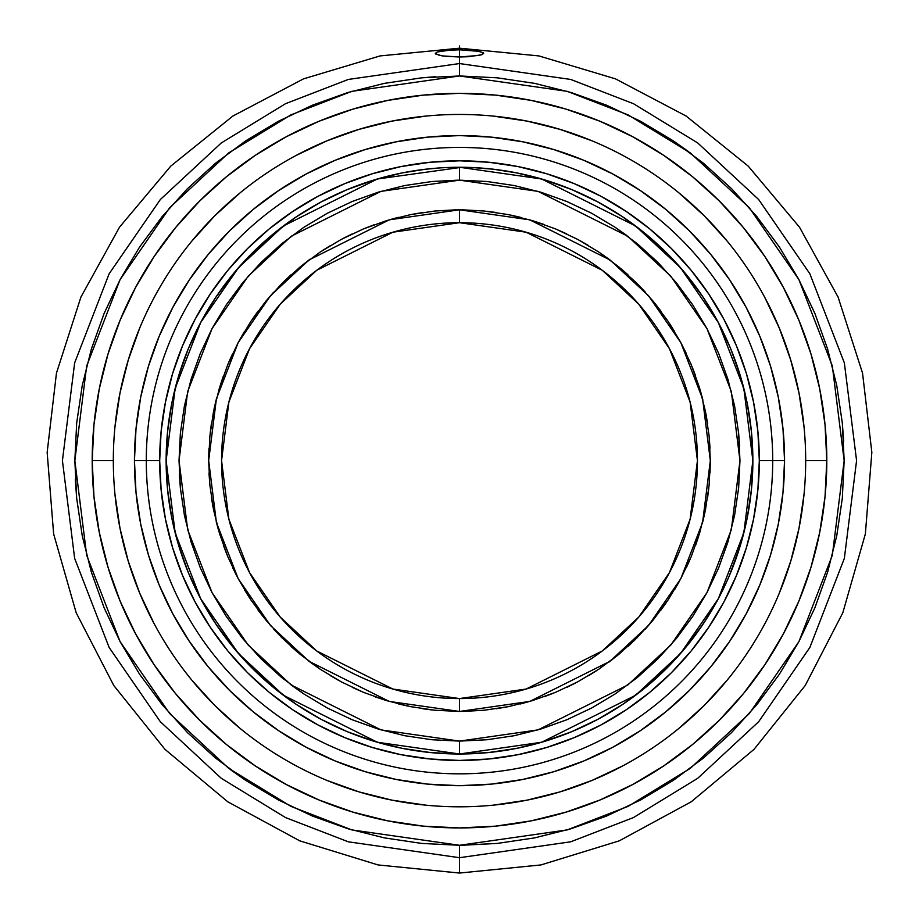 <?xml version="1.0" encoding="UTF-8"?>
<svg xmlns="http://www.w3.org/2000/svg" width="919" height="919" viewBox="0 0 919 919"><rect width="100%" height="100%" fill="white"/><g stroke="black" fill="none" stroke-linecap="round" stroke-linejoin="round"><path stroke-width="1.38" d="M697.441 460.626L690.112 402.062L669.446 348.657L638.762 304.178L602.267 270.278L526.127 232.208L459.5 222.697L459.5 209.796L529.735 219.836L609.998 259.962L648.481 295.7L680.818 342.592L702.61 398.88L710.33 460.626L702.61 522.371L680.818 578.66L648.481 625.552L609.998 661.289L529.735 701.427L459.5 711.455L459.5 698.566L526.127 689.043L602.267 650.974L638.762 617.074L669.446 572.594L690.112 519.201L697.441 460.626A237.941 237.941 0 0 1 459.5 698.566A237.941 237.941 0 0 1 221.559 460.626L228.888 519.201L249.554 572.594L280.238 617.074L316.733 650.974L392.873 689.043L459.5 698.566L459.5 711.455L484.083 710.249L508.437 706.642L532.308 700.657L555.49 692.363L577.741 681.841L598.855 669.181L618.625 654.523L636.867 637.993L653.398 619.751L668.056 599.981L680.715 578.867L691.237 556.615L699.531 533.445L705.505 509.563L709.123 485.209L710.33 460.626L709.123 436.043L705.505 411.689L699.531 387.818L691.237 364.636L680.715 342.385L668.056 321.271L653.398 301.501L636.867 283.27L618.625 266.74L598.855 252.07L577.741 239.411L555.49 228.888L532.308 220.594L508.437 214.621L484.083 211.002L459.5 209.796L434.917 211.002L410.563 214.621L386.692 220.594L363.51 228.888L341.259 239.411L320.145 252.07L300.375 266.74L282.133 283.27L265.602 301.501L250.944 321.271L238.285 342.385L227.763 364.636L219.469 387.818L213.495 411.689L209.877 436.043L208.67 460.626L209.877 485.209L213.495 509.563L219.469 533.445L227.763 556.615L238.285 578.867L250.944 599.981L265.602 619.751L282.133 637.993L300.375 654.523L320.145 669.181L341.259 681.841L363.51 692.363L386.692 700.657L410.563 706.642L434.917 710.249L459.5 711.455L389.265 701.427L309.002 661.289L270.519 625.552L238.182 578.66L216.39 522.371L208.67 460.626L216.39 398.88L238.182 342.592L270.519 295.7L309.002 259.962L389.265 219.836L459.5 209.796L459.5 222.697L392.873 232.208L316.733 270.278L280.238 304.178L249.554 348.657L228.888 402.062L221.559 460.626A237.941 237.941 0 0 1 459.5 222.697A237.941 237.941 0 0 1 697.441 460.626M374.343 179.894L402.269 172.898L374.343 179.894L347.233 189.59L321.213 201.904L296.515 216.7L273.391 233.851L252.059 253.184L232.725 274.517L215.574 297.641L200.779 322.339L188.464 348.358L178.768 375.469L171.773 403.395L167.545 431.873L166.132 460.626A293.368 293.368 0 0 1 459.5 167.258L459.5 180.158L459.5 167.258L541.647 178.998L635.523 225.936L680.531 267.728L718.348 322.569L743.839 388.415L752.868 460.626L743.839 532.836L718.348 598.683L680.531 653.524L635.523 695.315L541.647 742.253L459.5 753.994L459.5 741.105L538.029 729.881L627.78 685.011L670.813 645.046L706.975 592.617L731.34 529.666L739.967 460.626L731.34 391.586L706.975 328.646L670.813 276.205L627.78 236.252L538.029 191.37L459.5 180.158L380.971 191.37L291.22 236.252L248.187 276.205L212.025 328.646L187.66 391.586L179.033 460.626L187.66 529.666L212.025 592.617L248.187 645.046L291.22 685.011L380.971 729.881L459.5 741.105L459.5 753.994L488.253 752.581L516.731 748.353L544.657 741.357L571.767 731.662L597.787 719.359L622.485 704.551L645.609 687.401L666.941 668.067L686.275 646.735L703.426 623.61L718.221 598.924L725.39 584.587M435.79 54.072L435.33 53.371L439.362 55.37L446.002 56.358L459.5 56.978L459.5 63.549L348.324 79.436L285.499 103.709L221.261 142.973L160.331 199.538L109.143 273.77L74.646 362.89L62.423 460.626L74.646 558.373L109.143 647.481L160.331 721.714L221.261 778.29L285.499 817.554L348.324 841.815L459.5 857.703L348.324 841.815L285.499 817.554L221.261 778.29L160.331 721.714L109.143 647.481L74.646 558.373L62.423 460.626L74.646 362.89L109.143 273.77L160.331 199.538L221.261 142.973L285.499 103.709L348.324 79.436L459.5 63.549L459.5 75.967L351.793 91.349L290.944 114.864L228.705 152.899L169.682 207.705L120.09 279.606L86.673 365.946L74.841 460.626L86.673 555.317L120.09 641.646L169.682 713.558L228.705 768.353L290.944 806.388L351.793 829.903L459.5 845.285L421.798 843.435L384.452 837.898L347.841 828.731L312.299 816.003L278.17 799.863L245.798 780.461L215.471 757.98L187.499 732.627L162.158 704.655L139.665 674.339L120.263 641.956L104.123 607.827L91.406 572.284L82.228 535.674L76.691 498.328L74.841 460.626L76.691 422.924L82.228 385.589L91.406 348.967L104.123 313.425L120.263 279.296L139.665 246.924L162.158 216.597L187.499 188.636L215.471 163.283L245.798 140.791L278.17 121.388L312.299 105.248L347.841 92.532L384.452 83.353L421.798 77.816L459.5 75.967L497.202 77.816L534.548 83.353L571.159 92.532L606.701 105.248L640.83 121.388L673.202 140.791L703.529 163.283L731.501 188.636L756.842 216.597L779.335 246.924L798.737 279.296L814.877 313.425L827.594 348.967L836.772 385.589L842.309 422.924L844.159 460.626L842.309 498.328L836.772 535.674L827.594 572.284L814.877 607.827L798.737 641.956L779.335 674.339L756.842 704.655L731.501 732.627L703.529 757.98L673.202 780.461L640.83 799.863L606.701 816.003L571.159 828.731L534.548 837.898L497.202 843.435L459.5 845.285L459.5 857.703L459.5 845.285L567.207 829.903L628.056 806.388L690.295 768.353L749.318 713.558L798.91 641.646L832.327 555.317L844.159 460.626L832.327 365.946L798.91 279.606L749.318 207.705L690.295 152.899L628.056 114.864L567.207 91.349L459.5 75.967L459.5 63.549L570.676 79.436L633.501 103.709L697.739 142.973L758.669 199.538L809.857 273.77L844.354 362.89L856.577 460.626L844.354 558.373L809.857 647.481L758.669 721.714L697.739 778.29L633.501 817.554L570.676 841.815L459.5 857.703L459.5 873.05L459.5 857.703L570.676 841.815L633.501 817.554L697.739 778.29L758.669 721.714L809.857 647.481L844.354 558.373L856.577 460.626L844.354 362.89L809.857 273.77L758.669 199.538L697.739 142.973L633.501 103.709L570.676 79.436L459.5 63.549L459.5 56.978L479.626 55.37L483.67 53.382L479.638 51.395L459.5 49.798L459.5 48.202L459.5 56.978L442.349 55.91L435.79 54.072L435.33 53.371L437.145 52.015L450.195 50.074L459.5 49.798L476.651 50.855L483.21 52.682L483.67 53.382L481.855 54.749L468.805 56.702L459.5 56.978L459.5 49.798L446.025 50.407L437.145 52.015M464.888 167.315L459.5 167.258A293.368 293.368 0 0 1 752.868 460.626L751.455 431.873L747.227 403.395L740.232 375.469L730.536 348.358L718.221 322.339L703.426 297.641L686.275 274.517L666.941 253.184L645.609 233.851L622.485 216.7L597.787 201.904L571.767 189.59L544.657 179.894L516.731 172.898L493.043 169.188L516.731 172.898M493.319 169.222L472.78 167.568L452.619 167.338M493.492 169.234L488.368 168.682M446.209 167.568L440.258 167.89M440.212 167.901L424.842 169.314M428.909 168.866L425.508 169.234M434.974 168.292L430.678 168.682M694.454 636.293L695.729 634.581M697.935 631.548L700.404 628.033L697.935 631.548M703.368 623.702L700.427 628.01M694.867 635.741L706.654 618.682L716.935 601.313M722.805 589.998L726.412 582.382M722.644 590.308L727.814 579.246M195.115 319.238A299.812 299.812 0 0 0 159.688 460.626A299.812 299.812 0 0 1 459.5 160.814A299.812 299.812 0 0 1 759.312 460.626A299.812 299.812 0 0 0 723.885 319.238M723.885 602.014A299.812 299.812 0 0 0 759.312 460.626A299.812 299.812 0 0 1 459.5 760.438A299.812 299.812 0 0 1 159.688 460.626L146.293 460.626A313.207 313.207 0 0 0 459.5 773.832A313.207 313.207 0 0 0 772.707 460.626A313.207 313.207 0 0 1 459.5 773.832A313.207 313.207 0 0 1 146.293 460.626L134.45 460.626A325.05 325.05 0 0 0 459.5 785.676A325.05 325.05 0 0 0 784.55 460.626L782.988 428.771L778.301 397.215L770.559 366.267L759.806 336.239L746.171 307.406L729.766 280.042L710.766 254.414L689.342 230.784L665.712 209.36L640.084 190.359L612.732 173.955L583.887 160.32L553.858 149.579L522.911 141.825L491.355 137.138L459.5 135.575L427.645 137.138L396.089 141.825L365.142 149.579L335.113 160.32L306.268 173.955L278.916 190.359L253.288 209.36L229.658 230.784L208.234 254.414L189.234 280.042L172.829 307.406L159.194 336.239L148.441 366.267L140.699 397.215L136.012 428.771L134.45 460.626L136.012 492.492L140.699 524.037L148.441 554.984L159.194 585.024L172.829 613.858L189.234 641.221L208.234 666.838L229.658 690.468L253.288 711.892L278.916 730.892L306.268 747.296L335.113 760.932L365.142 771.684L396.089 779.427L427.645 784.114L459.5 785.676L491.355 784.114L522.911 779.427L553.858 771.684L583.887 760.932L612.732 747.296L640.084 730.892L665.712 711.892L689.342 690.468L710.766 666.838L729.766 641.221L746.171 613.858L759.806 585.024L770.559 554.984L778.301 524.037L782.988 492.492L784.55 460.626L772.707 460.626L784.55 460.626A325.05 325.05 0 0 0 459.5 135.575A325.05 325.05 0 0 0 134.45 460.626L146.293 460.626A313.207 313.207 0 0 1 459.5 147.419A313.207 313.207 0 0 1 772.707 460.626L759.312 460.626L772.707 460.626A313.207 313.207 0 0 0 459.5 147.419A313.207 313.207 0 0 0 146.293 460.626L159.688 460.626L161.135 431.241L165.454 402.143L172.6 373.596L182.513 345.9L195.092 319.295L210.221 294.057L227.74 270.427L247.498 248.624L269.301 228.865L292.931 211.347L318.169 196.218L344.763 183.639L372.471 173.725L401.006 166.58L430.115 162.261L459.5 160.814L488.885 162.261L517.994 166.58L546.529 173.725L574.237 183.639L600.831 196.218L626.069 211.347L649.699 228.865L671.502 248.624L691.26 270.427L708.894 294.229A299.812 299.812 0 0 0 625.896 211.232M600.888 196.252A299.812 299.812 0 0 0 318.112 196.252M292.931 211.347L293.104 211.232A299.812 299.812 0 0 0 210.106 294.229M92.199 460.626A367.301 367.301 0 0 1 459.5 93.336A367.301 367.301 0 0 1 826.801 460.626A367.301 367.301 0 0 0 459.5 93.336A367.301 367.301 0 0 0 92.199 460.626L113.324 460.626A346.176 346.176 0 0 1 459.5 114.45A346.176 346.176 0 0 1 805.676 460.626L826.801 460.626L805.676 460.626A346.176 346.176 0 0 1 459.5 806.802A346.176 346.176 0 0 1 113.324 460.626A346.176 346.176 0 0 1 459.5 114.45A346.176 346.176 0 0 1 805.676 460.626A346.176 346.176 0 0 1 459.5 806.802A346.176 346.176 0 0 1 113.324 460.626L92.199 460.626A367.301 367.301 0 0 0 459.5 827.927A367.301 367.301 0 0 0 826.801 460.626A367.301 367.301 0 0 1 459.5 827.927A367.301 367.301 0 0 1 92.199 460.626L93.968 496.628L99.263 532.285L108.017 567.253L120.159 601.187L135.575 633.765L154.105 664.69L175.575 693.638L199.779 720.347L226.488 744.551L255.436 766.021L286.36 784.55L318.939 799.967L352.885 812.109L387.841 820.862L423.498 826.158L459.5 827.927L495.502 826.158L531.159 820.862L566.115 812.109L600.061 799.967L632.64 784.55L663.564 766.021L692.512 744.551L719.221 720.347L743.425 693.638L764.895 664.69L783.425 633.765L798.841 601.187L810.983 567.253L819.737 532.285L825.032 496.628L826.801 460.626L825.032 424.624L819.737 388.967L810.983 354.01L798.841 320.065L783.425 287.486L764.895 256.573L743.425 227.613L719.221 200.905L692.512 176.701L663.564 155.231L632.64 136.701L600.061 121.285L566.115 109.143L531.159 100.389L495.502 95.105L459.5 93.336L423.498 95.105L387.841 100.389L352.885 109.143L318.939 121.285L286.36 136.701L255.436 155.231L226.488 176.701L199.779 200.905L175.575 227.613L154.105 256.573L135.575 287.486L120.159 320.065L108.017 354.01L99.263 388.967L93.968 424.624L92.199 460.626M804.01 494.56L799.025 528.161L790.765 561.118L779.323 593.1L790.765 561.118M727.101 680.244L704.287 705.413L679.107 728.227M622.68 765.929L591.974 780.449L559.993 791.891L527.035 800.15L493.434 805.136M425.566 805.136L391.965 800.15L359.007 791.891L327.026 780.449L359.007 791.891M239.893 728.227L214.713 705.413L191.899 680.244M154.197 623.817L139.677 593.1L128.235 561.118L119.975 528.161L114.99 494.56M114.99 426.692L119.975 393.091L128.235 360.145L139.677 328.152L128.235 360.145M191.899 241.019L214.713 215.85L239.893 193.036M296.32 155.334L327.026 140.802L359.007 129.361L391.965 121.101L425.566 116.127M493.434 116.127L527.035 121.101L559.993 129.361L591.974 140.802L559.993 129.361M679.107 193.036L704.287 215.85L727.101 241.019M764.803 297.446L779.323 328.152L790.765 360.145L799.025 393.091L804.01 426.692M483.21 52.682L483.67 53.382M708.779 294.057L723.908 319.295L736.487 345.9L746.4 373.596L753.546 402.143L757.865 431.241L759.312 460.626L757.865 490.011L753.546 519.12L746.4 547.655L736.487 575.363L723.908 601.956L708.779 627.195L691.26 650.824L671.502 672.628L649.699 692.386L626.069 709.916L600.831 725.034L574.237 737.624L546.529 747.526L517.994 754.683L488.885 758.991L459.5 760.438L430.115 758.991L401.006 754.683L372.471 747.526L344.763 737.624L318.169 725.034L292.931 709.916L269.301 692.386L247.498 672.628L227.74 650.824L210.221 627.195L195.092 601.956L182.513 575.363L172.6 547.655L165.454 519.12L161.135 490.011L159.688 460.626A299.812 299.812 0 0 0 195.115 602.014M210.221 627.195L210.106 627.022A299.812 299.812 0 0 0 293.104 710.019M318.112 725.011A299.812 299.812 0 0 0 600.888 725.011M626.069 709.916L625.896 710.019A299.812 299.812 0 0 0 708.894 627.022M716.889 601.394L703.437 623.599M488.311 168.682L484.003 168.292M729.089 576.316L740.232 545.783L747.227 517.856L751.455 489.379L752.868 460.626A293.368 293.368 0 0 1 459.5 753.994L377.353 742.253L283.477 695.315L238.469 653.524L200.652 598.683L175.161 532.836L166.132 460.626L167.545 489.379L171.773 517.856L178.768 545.783L188.464 572.893L200.779 598.924L215.574 623.61L232.725 646.735L252.059 668.067L273.391 687.401L296.515 704.551L321.213 719.359L347.233 731.662L374.343 741.357L402.269 748.353L430.747 752.581L459.5 753.994A293.368 293.368 0 0 1 166.132 460.626L175.161 388.415L200.652 322.569L238.469 267.728L283.477 225.936L377.353 178.998L461.797 167.269M726.515 582.129L728.985 576.569M425.957 169.188L402.752 172.806L425.957 169.188M726.757 581.601L729.112 576.27M703.38 623.679L700.416 628.022M245.798 780.461L230.393 769.617M76.691 498.328L75.301 479.546M421.798 77.816L435.33 76.725M673.202 140.791L688.607 151.646M842.309 422.924L843.699 441.717M497.202 843.435L461.809 845.285M175.575 693.638L199.779 720.347L226.488 744.551L255.436 766.021M318.939 799.967L352.885 812.109M495.502 826.158L531.159 820.862L566.115 812.109L600.061 799.967M663.564 766.021L692.512 744.551L719.221 720.347L743.425 693.638M810.983 567.253L819.737 532.285M743.425 227.613L719.221 200.905L692.512 176.701L663.564 155.231M600.061 121.285L566.115 109.143M423.498 95.105L387.841 100.389L352.885 109.143L318.939 121.285M255.436 155.231L226.488 176.701L199.779 200.905L175.575 227.613M108.017 354.01L99.263 388.967M486.99 739.749L459.5 741.105L432.01 739.749L404.785 735.717L378.088 729.02L352.172 719.749L327.29 707.986L303.684 693.834L281.57 677.441L261.18 658.957L242.696 638.556L226.292 616.454L212.151 592.847L200.376 567.965L191.106 542.049L184.42 515.341L180.377 488.115L179.033 460.626L180.377 433.136L184.42 405.911L191.106 379.214L200.376 353.298L212.151 328.416L226.292 304.809L242.696 282.696L261.18 262.306L281.57 243.822L303.684 227.43L327.29 213.277L352.172 201.502L378.088 192.232L404.785 185.546L432.01 181.502L459.5 180.158L486.99 181.502L514.215 185.546L540.912 192.232L566.828 201.502L591.71 213.277L615.316 227.43L637.43 243.822L657.82 262.306L676.304 282.696L692.708 304.809L706.849 328.416L718.624 353.298L727.894 379.214L734.58 405.911L738.623 433.136L739.967 460.626L738.623 488.115L734.58 515.341L727.894 542.049L718.624 567.965L706.849 592.847L692.708 616.454L676.304 638.556L657.82 658.957L637.43 677.441L615.316 693.834L591.71 707.986L566.828 719.749L540.912 729.02L514.215 735.717L486.99 739.749L459.466 741.105M782.988 492.492L784.55 460.626L782.988 428.771L778.301 397.215L770.559 366.267L759.806 336.239L746.171 307.406L729.766 280.042L710.766 254.414L689.342 230.784M665.712 209.36L640.084 190.359L612.732 173.955L583.887 160.32L553.858 149.579M491.355 137.138L459.5 135.575L427.645 137.138L396.089 141.825L365.142 149.579L335.113 160.32L306.268 173.955L278.916 190.359L253.288 209.36L229.658 230.784M208.234 254.414L189.234 280.042L172.829 307.406L159.194 336.239L148.441 366.267M136.012 428.771L134.45 460.626L136.012 492.492L140.699 524.037L148.441 554.984L159.194 585.024L172.829 613.858L189.234 641.221L208.234 666.838L229.658 690.468M253.288 711.892L278.916 730.892L306.268 747.296L335.113 760.932L365.142 771.684M427.645 784.114L459.5 785.676L491.355 784.114L522.911 779.427L553.858 771.684L583.887 760.932L612.732 747.296L640.084 730.892L665.712 711.892L689.342 690.468M710.766 666.838L729.766 641.221L746.171 613.858L759.806 585.024L770.559 554.984M303.684 693.834L292.414 685.896M180.377 488.115L179.366 474.388M432.01 181.502L458.053 180.158M615.316 227.43L626.586 235.356M738.623 433.136L739.634 446.829M462.9 711.432L484.083 710.249M496.306 708.744L508.425 706.642M520.453 703.943L529.746 701.415M544.071 696.774L553.1 693.34M566.805 687.343L575.432 683.058M588.516 675.729L596.718 670.594M608.952 662.071L618.625 654.523M627.999 646.436L635.018 639.819M645.402 629.021L653.398 619.751M661.014 609.986L666.608 602.129M674.684 589.516L679.463 581.164M686.275 567.804L690.226 559.016M695.683 545.093L698.75 535.949M702.828 521.51L704.988 512.124M707.63 497.363L708.848 487.84M710.031 472.86L710.33 460.626M710.019 448.254L709.123 436.043M707.607 423.751L705.999 414.193M702.794 399.616L700.289 390.391M695.66 376.089L692.214 367.037M686.217 353.321L680.715 342.385M674.603 331.61L669.514 323.477M660.922 311.15L655.052 303.546M645.299 292.127L636.867 283.27M627.918 274.747L620.624 268.394M608.86 259.112L598.855 252.07M588.424 245.465L580.027 240.652M566.713 233.863L555.49 228.888M543.933 224.431L532.319 220.606M520.441 217.321L510.964 215.138M496.294 212.507L486.668 211.278M484.083 211.002L462.165 209.808M456.1 209.819L434.917 211.002M422.625 212.519L410.563 214.621M398.513 217.321L389.254 219.836M374.929 224.489L365.888 227.923M352.195 233.908L343.568 238.193M330.484 245.522L322.282 250.657M310.048 259.181L300.375 266.74M291.001 274.827L283.971 281.444M273.598 292.231L265.602 301.501M257.986 311.265L252.403 319.123M244.316 331.736L239.526 340.099M232.725 353.447L228.785 362.212M223.306 376.193L220.238 385.337M216.172 399.754L214.024 409.093M211.37 423.9L210.152 433.423M208.969 448.392L208.682 457.961M208.981 473.009L209.877 485.209M211.393 497.501L213.001 507.035M216.206 521.647L218.722 530.929M223.363 545.197L226.775 554.203M232.783 567.931L238.285 578.867M244.397 589.642L249.486 597.787M258.078 610.101L263.948 617.706M273.701 629.124L282.133 637.993M291.082 646.505L298.399 652.881M310.14 662.139L320.145 669.181M330.576 675.787L338.973 680.6M352.322 687.401L363.51 692.363M375.067 696.82L386.681 700.657M398.628 703.954L408.013 706.114M422.729 708.744L432.321 709.985M172.6 373.596L182.513 345.9M546.529 173.725L574.237 183.639M746.4 547.655L736.487 575.363M372.471 747.526L344.763 737.624M167.545 489.379L171.773 517.856L178.768 545.783M232.725 646.735L252.059 668.067L273.391 687.401M402.269 748.353L430.747 752.581M488.253 752.581L516.731 748.353L544.657 741.357M645.609 687.401L666.941 668.067L686.275 646.735M747.227 517.856L751.455 489.379M751.455 431.873L747.227 403.395L740.232 375.469M686.275 274.517L666.941 253.184L645.609 233.851M273.391 233.851L252.059 253.184L232.725 274.517M171.773 403.395L167.545 431.873M459.5 45.95L459.5 56.978M459.5 48.202L538.913 55.921L615.443 78.839L686.091 116.024L748.192 166.086L799.496 227.188L838.094 297.09L862.55 373.16L871.844 452.378L865.365 533.939L842.826 612.743L805.216 685.505L754.028 749.341L691.237 801.793L619.257 840.839L540.923 864.94L459.5 873.05L378.077 864.94L299.743 840.839L227.763 801.793L164.972 749.341L113.784 685.505L76.174 612.743L53.635 533.939L47.156 452.378L56.45 373.16L80.906 297.09L119.504 227.188L170.808 166.086L232.909 116.024L303.557 78.839L380.087 55.921L459.5 48.202"/></g></svg>
